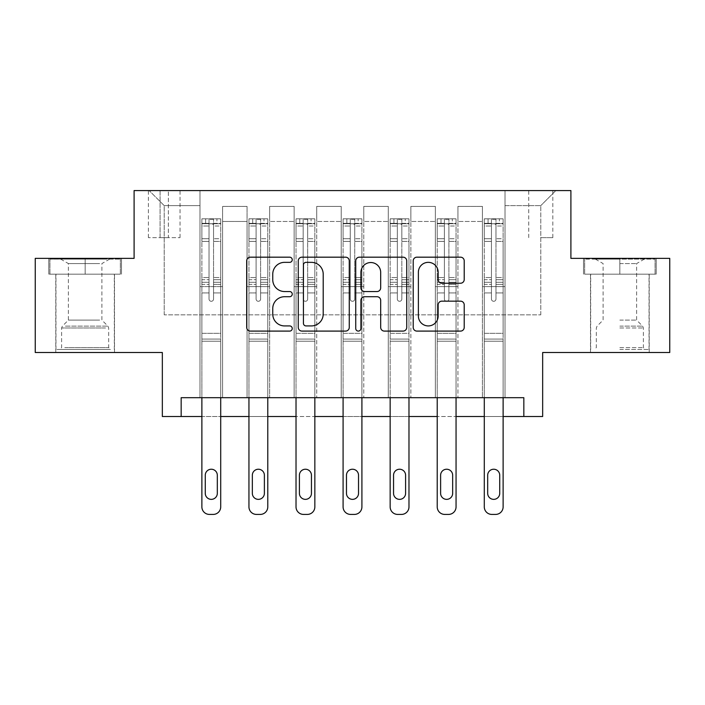 <?xml version="1.0" encoding="UTF-8"?>
<svg xmlns="http://www.w3.org/2000/svg" width="705" height="705" viewBox="0 0 705 705"><rect width="100%" height="100%" fill="white"/><g stroke="black" fill="none" stroke-linecap="round" stroke-linejoin="round"><path stroke-width="0.53" stroke-dasharray="3.52 2.64" d="M292.249 259.757A2.591 2.591 0 0 0 289.667 257.175L250.39 257.175A3.692 3.692 0 0 0 246.697 260.868L246.697 327.402A3.692 3.692 0 0 0 250.39 331.094L289.667 331.094A2.591 2.591 0 0 0 292.249 328.504A2.591 2.591 0 0 0 289.667 325.921L284.582 325.921A11.826 11.826 0 0 1 272.756 314.095L272.756 308.552A11.826 11.826 0 0 1 284.582 296.717L289.667 296.717A2.591 2.591 0 0 0 292.249 294.135A2.591 2.591 0 0 0 289.667 291.544L284.582 291.544A11.826 11.826 0 0 1 272.756 279.718L272.756 274.175A11.826 11.826 0 0 1 284.582 262.348L289.667 262.348A2.591 2.591 0 0 0 292.249 259.757M619.854 274.175L656.196 274.175L619.854 274.175L619.854 258.365L656.196 258.365L583.52 258.365L619.854 258.365L619.854 274.175L590.675 274.175L655.068 274.175L584.648 274.175L649.041 274.175L619.854 274.175L619.854 259.114L655.068 259.114L584.648 259.114L619.854 259.114L595.381 259.114L619.854 259.114L619.854 274.175M619.854 352.5L590.482 352.5L619.854 352.5M540.779 190.579L552.826 190.579L540.779 190.579M540.779 237.647L552.826 237.647L540.779 237.647M85.146 274.175L48.804 274.175L85.146 274.175L85.146 258.365L121.48 258.365L48.804 258.365L85.146 258.365L85.146 274.175L49.932 274.175L120.352 274.175L85.146 274.175L85.146 259.114L49.932 259.114L120.352 259.114L85.146 259.114L85.146 274.175M85.146 352.5L55.774 352.5L85.146 352.5M669.75 258.365L669.75 352.5L542.665 352.5L542.665 416.514L162.335 416.514L162.335 352.5L35.25 352.5L35.25 258.365L134.1 258.365L134.1 190.579L570.9 190.579L570.9 258.365L669.75 258.365M181.167 416.514L181.167 397.69L181.167 416.514L181.167 397.69L523.833 397.69L181.167 397.69L523.833 397.69L523.833 416.514M199.991 397.69L222.586 397.69L199.991 397.69L222.586 397.69L199.991 397.69L199.991 190.579L149.16 190.579L555.84 190.579L505.009 190.579L505.009 397.69L482.414 397.69L505.009 397.69L482.414 397.69L505.009 397.69L505.009 190.579L505.009 286.6L505.009 205.64L540.779 205.64L505.009 205.64L505.009 190.579L199.991 190.579L199.991 286.6L222.586 286.6L222.586 221.458L222.586 397.69L222.586 206.398L222.586 397.69L222.586 286.6L199.991 286.6L199.991 205.64L164.221 205.64L199.991 205.64L199.991 190.579L199.991 397.69M247.067 397.69L269.654 397.69L247.067 397.69L269.654 397.69L247.067 397.69L247.067 206.398L222.586 206.398L247.067 206.398L247.067 397.69L247.067 286.6L269.654 286.6L269.654 221.458L269.654 397.69L269.654 206.398L269.654 397.69L269.654 286.6L247.067 286.6L247.067 221.458L247.067 397.69M294.135 397.69L316.73 397.69L294.135 397.69L316.73 397.69L294.135 397.69L294.135 206.398L269.654 206.398L269.654 221.458L269.654 206.398L294.135 206.398L294.135 397.69L294.135 286.6L316.73 286.6L316.73 221.458L316.73 397.69L316.73 206.398L316.73 397.69L316.73 286.6L294.135 286.6L294.135 221.458L294.135 286.6L316.73 286.6L294.135 286.6L294.135 397.69M341.202 397.69L363.798 397.69L341.202 397.69L363.798 397.69L341.202 397.69L341.202 206.398L316.73 206.398L316.73 221.458L316.73 206.398L341.202 206.398L341.202 397.69L341.202 286.6L363.798 286.6L363.798 221.458L363.798 397.69L363.798 206.398L363.798 397.69L363.798 286.6L341.202 286.6L341.202 221.458L341.202 286.6L363.798 286.6L341.202 286.6L341.202 397.69M388.27 397.69L410.865 397.69L388.27 397.69L410.865 397.69L388.27 397.69L388.27 206.398L363.798 206.398L363.798 221.458L363.798 206.398L388.27 206.398L388.27 397.69L388.27 286.6L410.865 286.6L410.865 221.458L410.865 397.69L410.865 206.398L410.865 397.69L410.865 286.6L388.27 286.6L388.27 221.458L388.27 286.6L410.865 286.6L388.27 286.6L388.27 397.69M435.346 397.69L457.933 397.69L435.346 397.69L457.933 397.69L435.346 397.69L435.346 206.398L410.865 206.398L410.865 221.458L410.865 206.398L435.346 206.398L435.346 397.69L435.346 286.6L457.933 286.6L457.933 221.458L457.933 397.69L457.933 206.398L457.933 397.69L457.933 286.6L435.346 286.6L435.346 221.458L435.346 286.6L457.933 286.6L435.346 286.6L435.346 397.69M160.079 190.579L148.403 190.579L160.079 190.579L160.079 237.647L148.403 237.647L168.363 237.647L160.079 237.647L160.079 190.579M168.363 190.579L180.039 190.579L168.363 190.579L168.363 237.647L180.039 237.647L168.363 237.647L168.363 190.579M220.709 397.69L220.709 292.927L220.709 333.298L220.709 292.927L213.553 292.927L220.709 292.927L213.553 292.927L220.709 292.927L220.709 279.682L213.553 279.682L220.709 279.682L220.709 277.55L213.553 277.55L220.709 277.55L220.709 241.401L213.553 241.401L213.553 299.026A2.256 2.256 0 0 1 211.288 301.291A2.256 2.256 0 0 0 213.553 299.026A2.256 2.256 0 0 1 211.288 301.291A2.256 2.256 0 0 1 209.032 299.026A2.256 2.256 0 0 0 211.288 301.291A2.256 2.256 0 0 0 213.553 299.026L213.553 241.401L220.709 241.401L220.709 226.014L213.553 226.014L213.553 241.401L213.553 224.71C212.046 223.397 210.539 223.397 209.032 224.71L209.032 279.682L209.032 224.71C210.531 223.397 212.038 223.397 213.553 224.71L213.553 226.014L220.709 226.014L220.709 292.927L220.709 284.397L213.553 284.397L213.553 299.026L213.553 284.397L220.709 284.397L220.709 282.264L213.553 282.264L213.553 284.397L213.553 282.264L220.709 282.264L220.709 238.713L213.553 238.713L220.709 238.713L220.709 223.326L213.553 223.326L213.553 219.29L213.553 282.264L213.553 223.326L220.709 223.326L220.709 218.823L220.709 223.723L201.877 223.723L201.877 218.823L205.64 218.823L205.64 223.714L201.974 223.714L205.64 223.714L205.64 218.823L201.877 218.823L201.877 223.723L220.612 223.714L205.64 223.714L216.937 223.714L216.937 218.823L205.64 218.823L220.612 218.823L201.974 218.823L220.709 218.823L216.937 218.823L216.937 223.714L220.709 223.723L220.709 218.823L220.709 506.886L220.709 341.202L201.877 341.202L201.877 416.514L220.709 416.514L220.709 341.202L201.877 341.202L201.877 333.298L201.877 506.886A7.535 7.535 0 0 0 209.411 514.421A7.535 7.535 0 0 1 201.877 506.886L201.877 292.927L201.877 333.298L220.709 333.298L220.709 341.202L220.709 333.298L201.877 333.298L201.877 292.927L201.877 397.69M267.777 397.69L267.777 292.927L267.777 333.298L267.777 292.927L260.621 292.927L267.777 292.927L260.621 292.927L267.777 292.927L267.777 279.682L260.621 279.682L267.777 279.682L267.777 277.55L260.621 277.55L267.777 277.55L267.777 241.401L260.621 241.401L260.621 299.026A2.256 2.256 0 0 1 258.365 301.291A2.256 2.256 0 0 0 260.621 299.026A2.256 2.256 0 0 1 258.365 301.291A2.256 2.256 0 0 1 256.1 299.026A2.256 2.256 0 0 0 258.365 301.291A2.256 2.256 0 0 0 260.621 299.026L260.621 241.401L267.777 241.401L267.777 226.014L260.621 226.014L260.621 241.401L260.621 224.71C259.114 223.397 257.607 223.397 256.1 224.71L256.1 279.682L256.1 224.71C257.607 223.397 259.114 223.397 260.621 224.71L260.621 226.014L267.777 226.014L267.777 292.927L267.777 284.397L260.621 284.397L260.621 299.026L260.621 284.397L267.777 284.397L267.777 282.264L260.621 282.264L260.621 284.397L260.621 282.264L267.777 282.264L267.777 238.713L260.621 238.713L267.777 238.713L267.777 223.326L260.621 223.326L260.621 219.29L260.621 282.264L260.621 223.326L267.777 223.326L267.777 218.823L267.777 223.723L248.944 223.723L248.944 218.823L252.716 218.823L252.716 223.714L249.041 223.714L252.716 223.714L252.716 218.823L248.944 218.823L248.944 223.723L267.68 223.714L252.716 223.714L264.005 223.714L264.005 218.823L252.716 218.823L267.68 218.823L249.041 218.823L267.777 218.823L264.005 218.823L264.005 223.714L267.777 223.723L267.777 218.823L267.777 506.886L267.777 341.202L248.944 341.202L248.944 416.514L267.777 416.514L267.777 341.202L248.944 341.202L248.944 333.298L248.944 506.886A7.535 7.535 0 0 0 256.479 514.421A7.535 7.535 0 0 1 248.944 506.886L248.944 292.927L248.944 333.298L267.777 333.298L267.777 341.202L267.777 333.298L248.944 333.298L248.944 292.927L248.944 397.69M314.844 397.69L314.844 292.927L314.844 333.298L314.844 292.927L307.688 292.927L314.844 292.927L307.688 292.927L314.844 292.927L314.844 279.682L307.688 279.682L314.844 279.682L314.844 277.55L307.688 277.55L314.844 277.55L314.844 241.401L307.688 241.401L307.688 299.026A2.256 2.256 0 0 1 305.432 301.291A2.256 2.256 0 0 0 307.688 299.026A2.256 2.256 0 0 1 305.432 301.291A2.256 2.256 0 0 1 303.168 299.026A2.256 2.256 0 0 0 305.432 301.291A2.256 2.256 0 0 0 307.688 299.026L307.688 241.401L314.844 241.401L314.844 226.014L307.688 226.014L307.688 241.401L307.688 224.71C306.19 223.397 304.683 223.397 303.168 224.71L303.168 279.682L303.168 224.71C304.675 223.397 306.181 223.397 307.688 224.71L307.688 226.014L314.844 226.014L314.844 292.927L314.844 284.397L307.688 284.397L307.688 299.026L307.688 284.397L314.844 284.397L314.844 282.264L307.688 282.264L307.688 284.397L307.688 282.264L314.844 282.264L314.844 238.713L307.688 238.713L314.844 238.713L314.844 223.326L307.688 223.326L307.688 219.29L307.688 282.264L307.688 223.326L314.844 223.326L314.844 218.823L314.844 223.723L296.021 223.723L296.021 218.823L299.784 218.823L299.784 223.714L296.109 223.714L299.784 223.714L299.784 218.823L296.021 218.823L296.021 223.723L314.747 223.714L299.784 223.714L311.081 223.714L311.081 218.823L299.784 218.823L314.747 218.823L296.109 218.823L314.844 218.823L311.081 218.823L311.081 223.714L314.844 223.723L314.844 218.823L314.844 506.886L314.844 341.202L296.021 341.202L296.021 416.514L314.844 416.514L314.844 341.202L296.021 341.202L296.021 333.298L296.021 506.886A7.535 7.535 0 0 0 303.547 514.421A7.535 7.535 0 0 1 296.021 506.886L296.021 292.927L296.021 333.298L314.844 333.298L314.844 341.202L314.844 333.298L296.021 333.298L296.021 292.927L296.021 397.69M361.912 397.69L361.912 292.927L361.912 333.298L361.912 292.927L354.756 292.927L361.912 292.927L354.756 292.927L361.912 292.927L361.912 279.682L354.756 279.682L361.912 279.682L361.912 277.55L354.756 277.55L361.912 277.55L361.912 241.401L354.756 241.401L354.756 299.026A2.256 2.256 0 0 1 352.5 301.291A2.256 2.256 0 0 0 354.756 299.026A2.256 2.256 0 0 1 352.5 301.291A2.256 2.256 0 0 1 350.244 299.026A2.256 2.256 0 0 0 352.5 301.291A2.256 2.256 0 0 0 354.756 299.026L354.756 241.401L361.912 241.401L361.912 226.014L354.756 226.014L354.756 241.401L354.756 224.71C353.258 223.397 351.751 223.397 350.244 224.71L350.244 279.682L350.244 224.71C351.742 223.397 353.249 223.397 354.756 224.71L354.756 226.014L361.912 226.014L361.912 292.927L361.912 284.397L354.756 284.397L354.756 299.026L354.756 284.397L361.912 284.397L361.912 282.264L354.756 282.264L354.756 284.397L354.756 282.264L361.912 282.264L361.912 238.713L354.756 238.713L361.912 238.713L361.912 223.326L354.756 223.326L354.756 219.29L354.756 282.264L354.756 223.326L361.912 223.326L361.912 218.823L361.912 223.723L343.088 223.723L343.088 218.823L346.851 218.823L346.851 223.714L343.176 223.714L346.851 223.714L346.851 218.823L343.088 218.823L343.088 223.723L361.824 223.714L346.851 223.714L358.149 223.714L358.149 218.823L346.851 218.823L361.824 218.823L343.176 218.823L361.912 218.823L358.149 218.823L358.149 223.714L361.912 223.723L361.912 218.823L361.912 506.886L361.912 341.202L343.088 341.202L343.088 416.514L361.912 416.514L361.912 341.202L343.088 341.202L343.088 333.298L343.088 506.886A7.535 7.535 0 0 0 350.614 514.421A7.535 7.535 0 0 1 343.088 506.886L343.088 292.927L343.088 333.298L361.912 333.298L361.912 341.202L361.912 333.298L343.088 333.298L343.088 292.927L343.088 397.69M408.979 397.69L408.979 292.927L408.979 333.298L408.979 292.927L401.832 292.927L408.979 292.927L401.832 292.927L408.979 292.927L408.979 279.682L401.832 279.682L408.979 279.682L408.979 277.55L401.832 277.55L408.979 277.55L408.979 241.401L401.832 241.401L401.832 299.026A2.256 2.256 0 0 1 399.568 301.291A2.256 2.256 0 0 0 401.832 299.026A2.256 2.256 0 0 1 399.568 301.291A2.256 2.256 0 0 1 397.312 299.026A2.256 2.256 0 0 0 399.568 301.291A2.256 2.256 0 0 0 401.832 299.026L401.832 241.401L408.979 241.401L408.979 226.014L401.832 226.014L401.832 241.401L401.832 224.71C400.325 223.397 398.818 223.397 397.312 224.71L397.312 279.682L397.312 224.71C398.81 223.397 400.317 223.397 401.832 224.71L401.832 226.014L408.979 226.014L408.979 292.927L408.979 284.397L401.832 284.397L401.832 299.026L401.832 284.397L408.979 284.397L408.979 282.264L401.832 282.264L401.832 284.397L401.832 282.264L408.979 282.264L408.979 238.713L401.832 238.713L408.979 238.713L408.979 223.326L401.832 223.326L401.832 219.29L401.832 282.264L401.832 223.326L408.979 223.326L408.979 218.823L408.979 223.723L390.156 223.723L390.156 218.823L393.919 218.823L393.919 223.714L390.253 223.714L393.919 223.714L393.919 218.823L390.156 218.823L390.156 223.723L408.891 223.714L393.919 223.714L405.216 223.714L405.216 218.823L393.919 218.823L408.891 218.823L390.253 218.823L408.979 218.823L405.216 218.823L405.216 223.714L408.979 223.723L408.979 218.823L408.979 506.886L408.979 341.202L390.156 341.202L390.156 416.514L408.979 416.514L408.979 341.202L390.156 341.202L390.156 333.298L390.156 506.886A7.535 7.535 0 0 0 397.69 514.421A7.535 7.535 0 0 1 390.156 506.886L390.156 292.927L390.156 333.298L408.979 333.298L408.979 341.202L408.979 333.298L390.156 333.298L390.156 292.927L390.156 397.69M456.056 397.69L456.056 292.927L456.056 333.298L456.056 292.927L448.9 292.927L456.056 292.927L448.9 292.927L456.056 292.927L456.056 279.682L448.9 279.682L456.056 279.682L456.056 277.55L448.9 277.55L456.056 277.55L456.056 241.401L448.9 241.401L448.9 299.026A2.256 2.256 0 0 1 446.635 301.291A2.256 2.256 0 0 0 448.9 299.026A2.256 2.256 0 0 1 446.635 301.291A2.256 2.256 0 0 1 444.379 299.026A2.256 2.256 0 0 0 446.635 301.291A2.256 2.256 0 0 0 448.9 299.026L448.9 241.401L456.056 241.401L456.056 226.014L448.9 226.014L448.9 241.401L448.9 224.71C447.393 223.397 445.886 223.397 444.379 224.71L444.379 279.682L444.379 224.71C445.886 223.397 447.393 223.397 448.9 224.71L448.9 226.014L456.056 226.014L456.056 292.927L456.056 284.397L448.9 284.397L448.9 299.026L448.9 284.397L456.056 284.397L456.056 282.264L448.9 282.264L448.9 284.397L448.9 282.264L456.056 282.264L456.056 238.713L448.9 238.713L456.056 238.713L456.056 223.326L448.9 223.326L448.9 219.29L448.9 282.264L448.9 223.326L456.056 223.326L456.056 218.823L456.056 223.723L437.223 223.723L437.223 218.823L440.995 218.823L440.995 223.714L437.32 223.714L440.995 223.714L440.995 218.823L437.223 218.823L437.223 223.723L455.959 223.714L440.995 223.714L452.284 223.714L452.284 218.823L440.995 218.823L455.959 218.823L437.32 218.823L456.056 218.823L452.284 218.823L452.284 223.714L456.056 223.723L456.056 218.823L456.056 506.886L456.056 341.202L437.223 341.202L437.223 416.514L456.056 416.514L456.056 341.202L437.223 341.202L437.223 333.298L437.223 506.886A7.535 7.535 0 0 0 444.758 514.421A7.535 7.535 0 0 1 437.223 506.886L437.223 292.927L437.223 333.298L456.056 333.298L456.056 341.202L456.056 333.298L437.223 333.298L437.223 292.927L437.223 397.69M503.123 397.69L503.123 292.927L503.123 333.298L503.123 292.927L495.967 292.927L503.123 292.927L495.967 292.927L503.123 292.927L503.123 279.682L495.967 279.682L503.123 279.682L503.123 277.55L495.967 277.55L503.123 277.55L503.123 241.401L495.967 241.401L495.967 299.026A2.256 2.256 0 0 1 493.712 301.291A2.256 2.256 0 0 0 495.967 299.026A2.256 2.256 0 0 1 493.712 301.291A2.256 2.256 0 0 1 491.447 299.026A2.256 2.256 0 0 0 493.712 301.291A2.256 2.256 0 0 0 495.967 299.026L495.967 241.401L503.123 241.401L503.123 226.014L495.967 226.014L495.967 241.401L495.967 224.71C494.469 223.397 492.962 223.397 491.447 224.71L491.447 279.682L491.447 224.71C492.954 223.397 494.461 223.397 495.967 224.71L495.967 226.014L503.123 226.014L503.123 292.927L503.123 284.397L495.967 284.397L495.967 299.026L495.967 284.397L503.123 284.397L503.123 282.264L495.967 282.264L495.967 284.397L495.967 282.264L503.123 282.264L503.123 238.713L495.967 238.713L503.123 238.713L503.123 223.326L495.967 223.326L495.967 219.29L495.967 282.264L495.967 223.326L503.123 223.326L503.123 218.823L503.123 223.723L484.291 223.723L484.291 218.823L488.063 218.823L488.063 223.714L484.388 223.714L488.063 223.714L488.063 218.823L484.291 218.823L484.291 223.723L503.026 223.714L488.063 223.714L499.36 223.714L499.36 218.823L488.063 218.823L503.026 218.823L484.388 218.823L503.123 218.823L499.36 218.823L499.36 223.714L503.123 223.723L503.123 218.823L503.123 506.886L503.123 341.202L484.291 341.202L484.291 416.514L503.123 416.514L503.123 341.202L484.291 341.202L484.291 333.298L484.291 506.886A7.535 7.535 0 0 0 491.826 514.421A7.535 7.535 0 0 1 484.291 506.886L484.291 292.927L484.291 333.298L503.123 333.298L503.123 341.202L503.123 333.298L484.291 333.298L484.291 292.927L484.291 397.69M164.221 314.844L164.221 205.64L149.16 190.579L164.221 205.64L164.221 314.844L540.779 314.844L164.221 314.844M540.779 314.844L540.779 205.64L540.779 314.844M482.414 286.6L505.009 286.6L505.009 397.69L505.009 286.6L482.414 286.6L482.414 221.458L482.414 286.6L505.009 286.6L482.414 286.6L482.414 397.69L482.414 206.398L457.933 206.398L457.933 221.458L457.933 206.398L482.414 206.398L482.414 397.69L482.414 286.6M199.991 286.6L222.586 286.6L199.991 286.6M247.067 206.398L222.586 206.398L247.067 206.398L247.067 221.458L247.067 206.398M247.067 286.6L269.654 286.6L247.067 286.6M294.135 221.458L294.135 206.398L294.135 221.458L269.654 221.458L294.135 221.458M341.202 221.458L341.202 206.398L341.202 221.458L316.73 221.458L341.202 221.458M388.27 221.458L388.27 206.398L388.27 221.458L363.798 221.458L388.27 221.458M435.346 221.458L435.346 206.398L435.346 221.458L410.865 221.458L435.346 221.458M482.414 221.458L482.414 206.398L482.414 221.458L457.933 221.458L482.414 221.458M294.135 206.398L269.654 206.398L294.135 206.398M341.202 206.398L316.73 206.398L341.202 206.398M388.27 206.398L363.798 206.398L388.27 206.398M435.346 206.398L410.865 206.398L435.346 206.398M482.414 206.398L457.933 206.398L482.414 206.398M555.84 190.579L540.779 205.64L555.84 190.579M48.804 274.175L48.804 258.365L48.804 274.175M121.48 274.175L121.48 258.365L121.48 274.175M656.196 274.175L656.196 258.365L656.196 274.175M583.52 274.175L583.52 258.365L583.52 274.175M349.266 327.402L349.266 260.868A3.692 3.692 0 0 0 345.573 257.175L301.951 257.175A3.692 3.692 0 0 0 298.259 260.868L298.259 327.402A3.692 3.692 0 0 0 301.951 331.094L345.573 331.094A3.692 3.692 0 0 0 349.266 327.402M306.023 262.348A2.591 2.591 0 0 0 303.432 264.93L303.432 323.331A2.591 2.591 0 0 0 306.023 325.921L311.381 325.921A11.826 11.826 0 0 0 323.207 314.095L323.207 274.175A11.826 11.826 0 0 0 311.381 262.348L306.023 262.348M359.427 257.175L403.048 257.175A3.692 3.692 0 0 1 406.741 260.868L406.741 327.402A3.692 3.692 0 0 1 403.048 331.094L384.384 331.094A3.692 3.692 0 0 1 380.682 327.402L380.682 300.418A3.692 3.692 0 0 0 376.99 296.717L364.608 296.717A3.692 3.692 0 0 0 360.907 300.418L360.907 328.504A2.591 2.591 0 0 1 358.325 331.094A2.591 2.591 0 0 1 355.734 328.504L355.734 260.868A3.692 3.692 0 0 1 359.427 257.175M380.682 272.421A9.888 9.888 0 0 0 370.795 262.533A9.888 9.888 0 0 0 360.907 272.421L360.907 287.851A3.692 3.692 0 0 0 364.608 291.544L376.99 291.544A3.692 3.692 0 0 0 380.682 287.851L380.682 272.421M441.859 283.234L460.524 283.234A3.692 3.692 0 0 0 464.216 279.532L464.216 260.868A3.692 3.692 0 0 0 460.524 257.175L416.902 257.175A3.692 3.692 0 0 0 413.209 260.868L413.209 327.402A3.692 3.692 0 0 0 416.902 331.094L460.524 331.094A3.692 3.692 0 0 0 464.216 327.402L464.216 304.851A3.692 3.692 0 0 0 460.524 301.158L441.859 301.158A3.692 3.692 0 0 0 438.157 304.851L438.157 316.034A9.888 9.888 0 0 1 428.27 325.921A9.888 9.888 0 0 1 418.382 316.034L418.382 272.236A9.888 9.888 0 0 1 428.27 262.348A9.888 9.888 0 0 1 438.157 272.236L438.157 279.532A3.692 3.692 0 0 0 441.859 283.234M201.877 218.823L201.877 292.927L209.032 292.927L209.032 299.026L209.032 282.264L209.032 299.026A2.256 2.256 0 0 0 211.288 301.291A2.256 2.256 0 0 1 209.032 299.026L209.032 279.682L209.032 292.927L201.877 292.927L209.032 292.927L201.877 292.927L201.877 279.682L201.877 292.927L201.877 284.397L209.032 284.397L201.877 284.397L201.877 282.264L209.032 282.264L209.032 238.713L209.032 282.264L201.877 282.264L201.877 238.713L209.032 238.713L209.032 223.326L209.032 238.713L201.877 238.713L201.877 223.326L209.032 223.326L209.032 219.29L209.032 223.326L201.877 223.326L201.877 218.823M201.877 223.723L201.877 279.682L209.032 279.682L201.877 279.682L201.877 277.55L209.032 277.55L201.877 277.55L201.877 241.401L209.032 241.401L201.877 241.401L201.877 226.014L209.032 226.014L201.877 226.014L201.877 223.723M205.27 493.333A6.028 6.028 0 0 0 211.288 499.36A6.028 6.028 0 0 0 217.316 493.333L217.316 475.258A6.028 6.028 0 0 0 211.288 469.23A6.028 6.028 0 0 0 205.27 475.258L205.27 493.333A6.028 6.028 0 0 0 211.288 499.36A6.028 6.028 0 0 0 217.316 493.333L217.316 475.258A6.028 6.028 0 0 0 211.288 469.23A6.028 6.028 0 0 0 205.27 475.258L205.27 493.333L205.27 475.258A6.028 6.028 0 0 1 211.288 469.23A6.028 6.028 0 0 1 217.316 475.258L217.316 493.333A6.028 6.028 0 0 1 211.288 499.36A6.028 6.028 0 0 1 205.27 493.333M220.709 506.886A7.535 7.535 0 0 1 213.174 514.421A7.535 7.535 0 0 0 220.709 506.886A7.535 7.535 0 0 1 213.174 514.421L209.411 514.421A7.535 7.535 0 0 1 201.877 506.886M213.553 219.29L209.032 219.29L213.553 219.29L213.553 224.71L213.553 219.29M209.032 224.71L209.032 219.29L209.032 224.71M213.174 514.421L209.411 514.421M248.944 218.823L248.944 292.927L256.1 292.927L256.1 299.026L256.1 282.264L256.1 299.026A2.256 2.256 0 0 0 258.365 301.291A2.256 2.256 0 0 1 256.1 299.026L256.1 279.682L256.1 292.927L248.944 292.927L256.1 292.927L248.944 292.927L248.944 279.682L248.944 292.927L248.944 284.397L256.1 284.397L248.944 284.397L248.944 282.264L256.1 282.264L256.1 238.713L256.1 282.264L248.944 282.264L248.944 238.713L256.1 238.713L256.1 223.326L256.1 238.713L248.944 238.713L248.944 223.326L256.1 223.326L256.1 219.29L256.1 223.326L248.944 223.326L248.944 218.823M248.944 223.723L248.944 279.682L256.1 279.682L248.944 279.682L248.944 277.55L256.1 277.55L248.944 277.55L248.944 241.401L256.1 241.401L248.944 241.401L248.944 226.014L256.1 226.014L248.944 226.014L248.944 223.723M252.337 493.333A6.028 6.028 0 0 0 258.365 499.36A6.028 6.028 0 0 0 264.384 493.333L264.384 475.258A6.028 6.028 0 0 0 258.365 469.23A6.028 6.028 0 0 0 252.337 475.258L252.337 493.333A6.028 6.028 0 0 0 258.365 499.36A6.028 6.028 0 0 0 264.384 493.333L264.384 475.258A6.028 6.028 0 0 0 258.365 469.23A6.028 6.028 0 0 0 252.337 475.258L252.337 493.333L252.337 475.258A6.028 6.028 0 0 1 258.365 469.23A6.028 6.028 0 0 1 264.384 475.258L264.384 493.333A6.028 6.028 0 0 1 258.365 499.36A6.028 6.028 0 0 1 252.337 493.333M267.777 506.886A7.535 7.535 0 0 1 260.242 514.421A7.535 7.535 0 0 0 267.777 506.886A7.535 7.535 0 0 1 260.242 514.421L256.479 514.421A7.535 7.535 0 0 1 248.944 506.886M260.621 219.29L256.1 219.29L260.621 219.29L260.621 224.71L260.621 219.29M256.1 224.71L256.1 219.29L256.1 224.71M296.021 218.823L296.021 292.927L303.168 292.927L303.168 299.026L303.168 282.264L303.168 299.026A2.256 2.256 0 0 0 305.432 301.291A2.256 2.256 0 0 1 303.168 299.026L303.168 279.682L303.168 292.927L296.021 292.927L303.168 292.927L296.021 292.927L296.021 279.682L296.021 292.927L296.021 284.397L303.168 284.397L296.021 284.397L296.021 282.264L303.168 282.264L303.168 238.713L303.168 282.264L296.021 282.264L296.021 238.713L303.168 238.713L303.168 223.326L303.168 238.713L296.021 238.713L296.021 223.326L303.168 223.326L303.168 219.29L303.168 223.326L296.021 223.326L296.021 218.823M296.021 223.723L296.021 279.682L303.168 279.682L296.021 279.682L296.021 277.55L303.168 277.55L296.021 277.55L296.021 241.401L303.168 241.401L296.021 241.401L296.021 226.014L303.168 226.014L296.021 226.014L296.021 223.723M299.405 493.333A6.028 6.028 0 0 0 305.432 499.36A6.028 6.028 0 0 0 311.451 493.333L311.451 475.258A6.028 6.028 0 0 0 305.432 469.23A6.028 6.028 0 0 0 299.405 475.258L299.405 493.333A6.028 6.028 0 0 0 305.432 499.36A6.028 6.028 0 0 0 311.451 493.333L311.451 475.258A6.028 6.028 0 0 0 305.432 469.23A6.028 6.028 0 0 0 299.405 475.258L299.405 493.333L299.405 475.258A6.028 6.028 0 0 1 305.432 469.23A6.028 6.028 0 0 1 311.451 475.258L311.451 493.333A6.028 6.028 0 0 1 305.432 499.36A6.028 6.028 0 0 1 299.405 493.333M314.844 506.886A7.535 7.535 0 0 1 307.31 514.421A7.535 7.535 0 0 0 314.844 506.886A7.535 7.535 0 0 1 307.31 514.421L303.547 514.421A7.535 7.535 0 0 1 296.021 506.886M307.688 219.29L303.168 219.29L307.688 219.29L307.688 224.71L307.688 219.29M303.168 224.71L303.168 219.29L303.168 224.71M343.088 218.823L343.088 292.927L350.244 292.927L350.244 299.026L350.244 282.264L350.244 299.026A2.256 2.256 0 0 0 352.5 301.291A2.256 2.256 0 0 1 350.244 299.026L350.244 279.682L350.244 292.927L343.088 292.927L350.244 292.927L343.088 292.927L343.088 279.682L343.088 292.927L343.088 284.397L350.244 284.397L343.088 284.397L343.088 282.264L350.244 282.264L350.244 238.713L350.244 282.264L343.088 282.264L343.088 238.713L350.244 238.713L350.244 223.326L350.244 238.713L343.088 238.713L343.088 223.326L350.244 223.326L350.244 219.29L350.244 223.326L343.088 223.326L343.088 218.823M343.088 223.723L343.088 279.682L350.244 279.682L343.088 279.682L343.088 277.55L350.244 277.55L343.088 277.55L343.088 241.401L350.244 241.401L343.088 241.401L343.088 226.014L350.244 226.014L343.088 226.014L343.088 223.723M346.472 493.333A6.028 6.028 0 0 0 352.5 499.36A6.028 6.028 0 0 0 358.528 493.333L358.528 475.258A6.028 6.028 0 0 0 352.5 469.23A6.028 6.028 0 0 0 346.472 475.258L346.472 493.333A6.028 6.028 0 0 0 352.5 499.36A6.028 6.028 0 0 0 358.528 493.333L358.528 475.258A6.028 6.028 0 0 0 352.5 469.23A6.028 6.028 0 0 0 346.472 475.258L346.472 493.333L346.472 475.258A6.028 6.028 0 0 1 352.5 469.23A6.028 6.028 0 0 1 358.528 475.258L358.528 493.333A6.028 6.028 0 0 1 352.5 499.36A6.028 6.028 0 0 1 346.472 493.333M361.912 506.886A7.535 7.535 0 0 1 354.386 514.421A7.535 7.535 0 0 0 361.912 506.886A7.535 7.535 0 0 1 354.386 514.421L350.614 514.421A7.535 7.535 0 0 1 343.088 506.886M354.756 219.29L350.244 219.29L354.756 219.29L354.756 224.71L354.756 219.29M350.244 224.71L350.244 219.29L350.244 224.71M260.242 514.421L256.479 514.421M307.31 514.421L303.547 514.421M354.386 514.421L350.614 514.421M390.156 218.823L390.156 292.927L397.312 292.927L397.312 299.026L397.312 282.264L397.312 299.026A2.256 2.256 0 0 0 399.568 301.291A2.256 2.256 0 0 1 397.312 299.026L397.312 279.682L397.312 292.927L390.156 292.927L397.312 292.927L390.156 292.927L390.156 279.682L390.156 292.927L390.156 284.397L397.312 284.397L390.156 284.397L390.156 282.264L397.312 282.264L397.312 238.713L397.312 282.264L390.156 282.264L390.156 238.713L397.312 238.713L397.312 223.326L397.312 238.713L390.156 238.713L390.156 223.326L397.312 223.326L397.312 219.29L397.312 223.326L390.156 223.326L390.156 218.823M390.156 223.723L390.156 279.682L397.312 279.682L390.156 279.682L390.156 277.55L397.312 277.55L390.156 277.55L390.156 241.401L397.312 241.401L390.156 241.401L390.156 226.014L397.312 226.014L390.156 226.014L390.156 223.723M393.549 493.333A6.028 6.028 0 0 0 399.568 499.36A6.028 6.028 0 0 0 405.595 493.333L405.595 475.258A6.028 6.028 0 0 0 399.568 469.23A6.028 6.028 0 0 0 393.549 475.258L393.549 493.333A6.028 6.028 0 0 0 399.568 499.36A6.028 6.028 0 0 0 405.595 493.333L405.595 475.258A6.028 6.028 0 0 0 399.568 469.23A6.028 6.028 0 0 0 393.549 475.258L393.549 493.333L393.549 475.258A6.028 6.028 0 0 1 399.568 469.23A6.028 6.028 0 0 1 405.595 475.258L405.595 493.333A6.028 6.028 0 0 1 399.568 499.36A6.028 6.028 0 0 1 393.549 493.333M408.979 506.886A7.535 7.535 0 0 1 401.453 514.421A7.535 7.535 0 0 0 408.979 506.886A7.535 7.535 0 0 1 401.453 514.421L397.69 514.421A7.535 7.535 0 0 1 390.156 506.886M401.832 219.29L397.312 219.29L401.832 219.29L401.832 224.71L401.832 219.29M397.312 224.71L397.312 219.29L397.312 224.71M401.453 514.421L397.69 514.421M107.16 349.486L59.722 349.486L107.16 349.486M64.763 347.609L108.676 347.609L64.763 347.609M106.34 259.114L60.665 259.114L106.34 259.114M99.652 263.573L68.385 263.573L99.652 263.573M99.652 320.114L68.385 320.114L99.652 320.114M110.421 349.486L55.959 349.486L110.421 349.486M110.421 274.175L55.959 274.175L110.421 274.175M49.932 274.175L49.932 259.114L49.932 274.175M120.352 274.175L120.352 259.114L120.352 274.175M619.854 349.486L649.041 349.486L619.854 349.486M619.854 347.609L643.392 347.609L619.854 347.609M619.854 263.573L636.615 263.573L619.854 263.573M619.854 320.114L636.615 320.114L619.854 320.114M584.648 274.175L584.648 259.114L584.648 274.175M655.068 274.175L655.068 259.114L655.068 274.175M437.223 218.823L437.223 292.927L444.379 292.927L444.379 299.026L444.379 282.264L444.379 299.026A2.256 2.256 0 0 0 446.635 301.291A2.256 2.256 0 0 1 444.379 299.026L444.379 279.682L444.379 292.927L437.223 292.927L444.379 292.927L437.223 292.927L437.223 279.682L437.223 292.927L437.223 284.397L444.379 284.397L437.223 284.397L437.223 282.264L444.379 282.264L444.379 238.713L444.379 282.264L437.223 282.264L437.223 238.713L444.379 238.713L444.379 223.326L444.379 238.713L437.223 238.713L437.223 223.326L444.379 223.326L444.379 219.29L444.379 223.326L437.223 223.326L437.223 218.823M437.223 223.723L437.223 279.682L444.379 279.682L437.223 279.682L437.223 277.55L444.379 277.55L437.223 277.55L437.223 241.401L444.379 241.401L437.223 241.401L437.223 226.014L444.379 226.014L437.223 226.014L437.223 223.723M440.616 493.333A6.028 6.028 0 0 0 446.635 499.36A6.028 6.028 0 0 0 452.663 493.333L452.663 475.258A6.028 6.028 0 0 0 446.635 469.23A6.028 6.028 0 0 0 440.616 475.258L440.616 493.333A6.028 6.028 0 0 0 446.635 499.36A6.028 6.028 0 0 0 452.663 493.333L452.663 475.258A6.028 6.028 0 0 0 446.635 469.23A6.028 6.028 0 0 0 440.616 475.258L440.616 493.333L440.616 475.258A6.028 6.028 0 0 1 446.635 469.23A6.028 6.028 0 0 1 452.663 475.258L452.663 493.333A6.028 6.028 0 0 1 446.635 499.36A6.028 6.028 0 0 1 440.616 493.333M456.056 506.886A7.535 7.535 0 0 1 448.521 514.421A7.535 7.535 0 0 0 456.056 506.886A7.535 7.535 0 0 1 448.521 514.421L444.758 514.421A7.535 7.535 0 0 1 437.223 506.886M448.9 219.29L444.379 219.29L448.9 219.29L448.9 224.71L448.9 219.29M444.379 224.71L444.379 219.29L444.379 224.71M448.521 514.421L444.758 514.421M484.291 218.823L484.291 292.927L491.447 292.927L491.447 299.026L491.447 282.264L491.447 299.026A2.256 2.256 0 0 0 493.712 301.291A2.256 2.256 0 0 1 491.447 299.026L491.447 279.682L491.447 292.927L484.291 292.927L491.447 292.927L484.291 292.927L484.291 279.682L484.291 292.927L484.291 284.397L491.447 284.397L484.291 284.397L484.291 282.264L491.447 282.264L491.447 238.713L491.447 282.264L484.291 282.264L484.291 238.713L491.447 238.713L491.447 223.326L491.447 238.713L484.291 238.713L484.291 223.326L491.447 223.326L491.447 219.29L491.447 223.326L484.291 223.326L484.291 218.823M484.291 223.723L484.291 279.682L491.447 279.682L484.291 279.682L484.291 277.55L491.447 277.55L484.291 277.55L484.291 241.401L491.447 241.401L484.291 241.401L484.291 226.014L491.447 226.014L484.291 226.014L484.291 223.723M487.684 493.333A6.028 6.028 0 0 0 493.712 499.36A6.028 6.028 0 0 0 499.73 493.333L499.73 475.258A6.028 6.028 0 0 0 493.712 469.23A6.028 6.028 0 0 0 487.684 475.258L487.684 493.333A6.028 6.028 0 0 0 493.712 499.36A6.028 6.028 0 0 0 499.73 493.333L499.73 475.258A6.028 6.028 0 0 0 493.712 469.23A6.028 6.028 0 0 0 487.684 475.258L487.684 493.333L487.684 475.258A6.028 6.028 0 0 1 493.712 469.23A6.028 6.028 0 0 1 499.73 475.258L499.73 493.333A6.028 6.028 0 0 1 493.712 499.36A6.028 6.028 0 0 1 487.684 493.333M503.123 506.886A7.535 7.535 0 0 1 495.589 514.421A7.535 7.535 0 0 0 503.123 506.886A7.535 7.535 0 0 1 495.589 514.421L491.826 514.421A7.535 7.535 0 0 1 484.291 506.886M495.967 219.29L491.447 219.29L495.967 219.29L495.967 224.71L495.967 219.29M491.447 224.71L491.447 219.29L491.447 224.71M495.589 514.421L491.826 514.421M247.067 221.458L222.586 221.458L247.067 221.458M220.709 339.079L201.877 339.079L220.709 339.079M267.777 339.079L248.944 339.079L267.777 339.079M314.844 339.079L296.021 339.079L314.844 339.079M361.912 339.079L343.088 339.079L361.912 339.079M408.979 339.079L390.156 339.079L408.979 339.079M105.53 327.984L61.608 327.984L105.53 327.984M65.433 326.124L107.909 326.124L65.433 326.124M619.854 327.984L643.392 327.984L619.854 327.984M619.854 326.124L642.616 326.124L619.854 326.124M456.056 339.079L437.223 339.079L456.056 339.079M503.123 339.079L484.291 339.079L503.123 339.079M590.482 352.5L590.482 274.175M528.732 237.647L528.732 190.579M55.774 352.5L55.774 274.175M114.518 352.5L114.518 274.175M148.403 237.647L148.403 190.579M180.039 237.647L180.039 190.579M552.826 237.647L552.826 190.579M649.226 352.5L649.226 274.175M60.665 259.114L68.385 263.573L68.385 320.114L62.384 326.124L61.608 327.984L61.608 347.609L59.722 349.486M114.325 349.486L114.325 274.175M55.959 349.486L55.959 274.175M109.619 259.114L101.899 263.573L101.899 320.114L107.909 326.124L108.676 327.984L108.676 347.609L110.562 349.486M644.335 259.114L636.615 263.573L636.615 320.114L642.616 326.124L643.392 327.984L643.392 347.609L645.278 349.486M590.675 349.486L590.675 274.175M649.041 349.486L649.041 274.175M595.381 259.114L603.101 263.573L603.101 320.114L597.091 326.124L596.324 327.984L596.324 347.609L594.438 349.486"/><path stroke-width="1.06" d="M292.249 259.757A2.591 2.591 0 0 0 289.667 257.175L250.39 257.175A3.692 3.692 0 0 0 246.697 260.868L246.697 327.402A3.692 3.692 0 0 0 250.39 331.094L289.667 331.094A2.591 2.591 0 0 0 292.249 328.504A2.591 2.591 0 0 0 289.667 325.921L284.582 325.921A11.826 11.826 0 0 1 272.756 314.095L272.756 308.552A11.826 11.826 0 0 1 284.582 296.717L289.667 296.717A2.591 2.591 0 0 0 292.249 294.135A2.591 2.591 0 0 0 289.667 291.544L284.582 291.544A11.826 11.826 0 0 1 272.756 279.718L272.756 274.175A11.826 11.826 0 0 1 284.582 262.348L289.667 262.348A2.591 2.591 0 0 0 292.249 259.757M460.524 283.234A3.692 3.692 0 0 0 464.216 279.532L464.216 260.868A3.692 3.692 0 0 0 460.524 257.175L416.902 257.175A3.692 3.692 0 0 0 413.209 260.868L413.209 327.402A3.692 3.692 0 0 0 416.902 331.094L460.524 331.094A3.692 3.692 0 0 0 464.216 327.402L464.216 304.851A3.692 3.692 0 0 0 460.524 301.158L441.859 301.158A3.692 3.692 0 0 0 438.157 304.851L438.157 316.034A9.888 9.888 0 0 1 428.27 325.921A9.888 9.888 0 0 1 418.382 316.034L418.382 272.236A9.888 9.888 0 0 1 428.27 262.348A9.888 9.888 0 0 1 438.157 272.236L438.157 279.532A3.692 3.692 0 0 0 441.859 283.234L460.524 283.234M523.833 416.514L542.665 416.514L542.665 352.5L669.75 352.5L669.75 258.365L570.9 258.365L570.9 190.579L134.1 190.579L134.1 258.365L35.25 258.365L35.25 352.5L162.335 352.5L162.335 416.514L201.877 416.514L201.877 506.886A7.535 7.535 0 0 0 209.411 514.421L213.174 514.421A7.535 7.535 0 0 0 220.709 506.886L220.709 416.514L248.944 416.514L248.944 506.886A7.535 7.535 0 0 0 256.479 514.421L260.242 514.421A7.535 7.535 0 0 0 267.777 506.886L267.777 416.514L296.021 416.514L296.021 506.886A7.535 7.535 0 0 0 303.547 514.421L307.31 514.421A7.535 7.535 0 0 0 314.844 506.886L314.844 416.514L343.088 416.514L343.088 506.886A7.535 7.535 0 0 0 350.614 514.421L354.386 514.421A7.535 7.535 0 0 0 361.912 506.886L361.912 416.514L390.156 416.514L390.156 506.886A7.535 7.535 0 0 0 397.69 514.421L401.453 514.421A7.535 7.535 0 0 0 408.979 506.886L408.979 416.514L437.223 416.514L437.223 506.886A7.535 7.535 0 0 0 444.758 514.421L448.521 514.421A7.535 7.535 0 0 0 456.056 506.886L456.056 416.514L484.291 416.514L484.291 506.886A7.535 7.535 0 0 0 491.826 514.421L495.589 514.421A7.535 7.535 0 0 0 503.123 506.886L503.123 416.514L523.833 416.514L523.833 397.69L181.167 397.69L181.167 416.514M349.266 260.868A3.692 3.692 0 0 0 345.573 257.175L301.951 257.175A3.692 3.692 0 0 0 298.259 260.868L298.259 327.402A3.692 3.692 0 0 0 301.951 331.094L345.573 331.094A3.692 3.692 0 0 0 349.266 327.402L349.266 260.868M359.427 257.175L403.048 257.175A3.692 3.692 0 0 1 406.741 260.868L406.741 327.402A3.692 3.692 0 0 1 403.048 331.094L384.384 331.094A3.692 3.692 0 0 1 380.682 327.402L380.682 300.418A3.692 3.692 0 0 0 376.99 296.717L364.608 296.717A3.692 3.692 0 0 0 360.907 300.418L360.907 328.504A2.591 2.591 0 0 1 358.325 331.094A2.591 2.591 0 0 1 355.734 328.504L355.734 260.868A3.692 3.692 0 0 1 359.427 257.175M306.023 262.348A2.591 2.591 0 0 0 303.432 264.93L303.432 323.331A2.591 2.591 0 0 0 306.023 325.921L311.381 325.921A11.826 11.826 0 0 0 323.207 314.095L323.207 274.175A11.826 11.826 0 0 0 311.381 262.348L306.023 262.348M380.682 272.421A9.888 9.888 0 0 0 370.795 262.533A9.888 9.888 0 0 0 360.907 272.421L360.907 287.851A3.692 3.692 0 0 0 364.608 291.544L376.99 291.544A3.692 3.692 0 0 0 380.682 287.851L380.682 272.421M220.709 397.69L220.709 506.886M201.877 397.69L201.877 506.886M217.316 493.333A6.028 6.028 0 0 1 211.288 499.36A6.028 6.028 0 0 1 205.27 493.333L205.27 475.258A6.028 6.028 0 0 1 211.288 469.23A6.028 6.028 0 0 1 217.316 475.258L217.316 493.333M209.411 514.421L213.174 514.421M267.777 397.69L267.777 506.886M248.944 397.69L248.944 506.886M264.384 493.333A6.028 6.028 0 0 1 258.365 499.36A6.028 6.028 0 0 1 252.337 493.333L252.337 475.258A6.028 6.028 0 0 1 258.365 469.23A6.028 6.028 0 0 1 264.384 475.258L264.384 493.333M256.479 514.421L260.242 514.421M314.844 397.69L314.844 506.886M296.021 397.69L296.021 506.886M311.451 493.333A6.028 6.028 0 0 1 305.432 499.36A6.028 6.028 0 0 1 299.405 493.333L299.405 475.258A6.028 6.028 0 0 1 305.432 469.23A6.028 6.028 0 0 1 311.451 475.258L311.451 493.333M303.547 514.421L307.31 514.421M361.912 397.69L361.912 506.886M343.088 397.69L343.088 506.886M358.528 493.333A6.028 6.028 0 0 1 352.5 499.36A6.028 6.028 0 0 1 346.472 493.333L346.472 475.258A6.028 6.028 0 0 1 352.5 469.23A6.028 6.028 0 0 1 358.528 475.258L358.528 493.333M350.614 514.421L354.386 514.421M408.979 397.69L408.979 506.886M390.156 397.69L390.156 506.886M405.595 493.333A6.028 6.028 0 0 1 399.568 499.36A6.028 6.028 0 0 1 393.549 493.333L393.549 475.258A6.028 6.028 0 0 1 399.568 469.23A6.028 6.028 0 0 1 405.595 475.258L405.595 493.333M397.69 514.421L401.453 514.421M456.056 397.69L456.056 506.886M437.223 397.69L437.223 506.886M452.663 493.333A6.028 6.028 0 0 1 446.635 499.36A6.028 6.028 0 0 1 440.616 493.333L440.616 475.258A6.028 6.028 0 0 1 446.635 469.23A6.028 6.028 0 0 1 452.663 475.258L452.663 493.333M444.758 514.421L448.521 514.421M503.123 397.69L503.123 506.886M484.291 397.69L484.291 506.886M499.73 493.333A6.028 6.028 0 0 1 493.712 499.36A6.028 6.028 0 0 1 487.684 493.333L487.684 475.258A6.028 6.028 0 0 1 493.712 469.23A6.028 6.028 0 0 1 499.73 475.258L499.73 493.333M491.826 514.421L495.589 514.421"/></g></svg>
